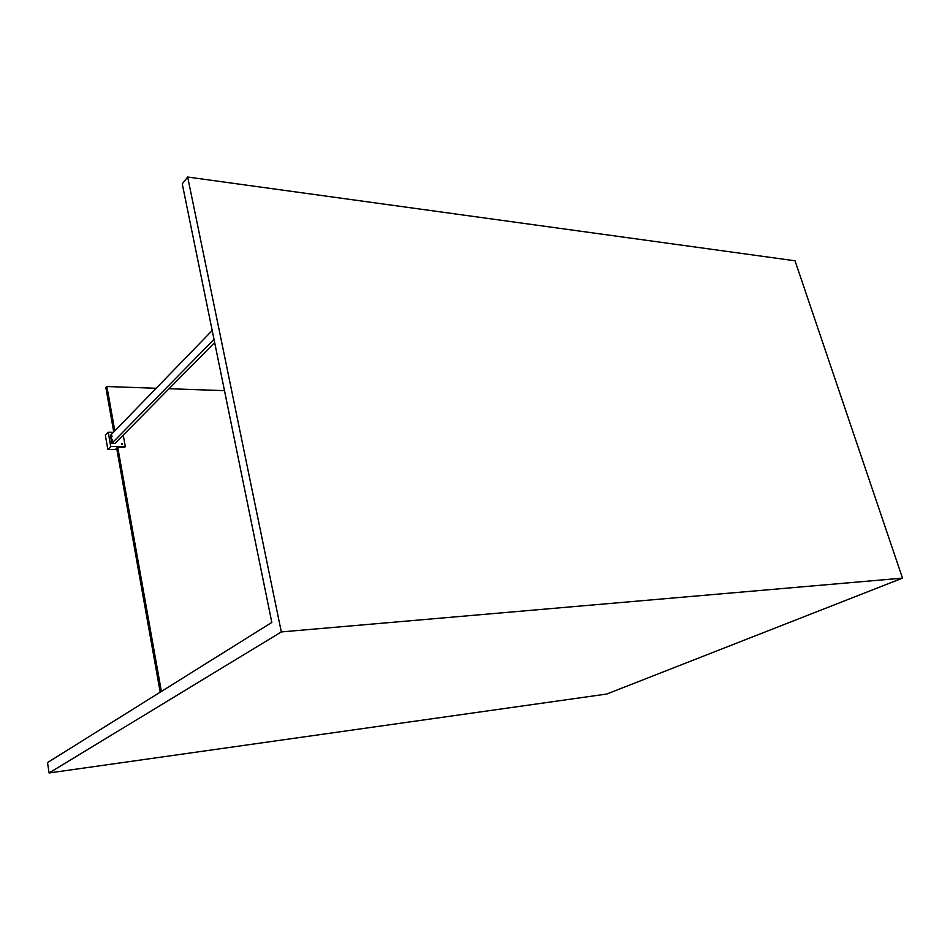 <?xml version="1.0" encoding="UTF-8"?>
<svg xmlns="http://www.w3.org/2000/svg" width="950" height="950" viewBox="0 0 950 950"><rect width="100%" height="100%" fill="white"/><g stroke="black" fill="none" stroke-linecap="round" stroke-linejoin="round"><path stroke-width="1.43" d="M106.887 386.531L156.168 388.265L106.887 386.531L105.866 387.671L113.763 431.965L105.866 387.671L106.887 386.531L114.819 430.884L106.887 386.531M169.076 388.716L224.485 390.652L169.076 388.716M161.381 691.446L117.752 447.343L161.381 691.446M116.66 448.186L160.194 692.182L116.66 448.186M212.194 330.505L110.414 435.421L212.194 330.505M111.827 443.377L214.011 339.399L111.827 443.377L111.554 441.833L111.827 443.377L115.069 443.401L214.652 342.546L115.069 443.401L111.827 443.377M111.649 439.102L111.198 439.779L110.865 438.009L111.186 439.791L111.649 439.102L112.219 439.945L111.447 441.75L112.219 439.945L111.459 439.221L111.233 441.334M124.593 447.391L117.503 447.343L115.841 449.006L116.802 449.006L115.841 449.006L117.503 447.343L124.593 447.391L125.329 446.654L124.593 447.391M122.229 444.6L121.992 443.27L121.446 443.638L122.229 444.6L121.992 443.27L122.229 444.6M107.861 449.492L116.897 449.54L107.861 449.492L110.758 446.548L125.329 446.654L123.251 435.124L125.329 446.654L110.758 446.548L108.217 432.226L110.758 446.548L107.861 449.492L105.343 435.219L107.861 449.492M105.343 435.219L108.217 432.226L113.442 432.298L108.217 432.226L105.343 435.219M110.972 435.29L111.233 437.938L110.485 437.214L111.233 437.938L111.542 436.121L110.782 435.397L110.556 437.522M110.841 437.249L111.233 437.938L110.841 437.249M111.34 435.409L112.1 436.133L111.245 437.938M111.518 441.073L111.91 441.762L111.518 441.073M112.017 439.233L112.777 439.957L111.922 441.75M281.319 631.928L902.5 578.134L606.741 694.034L49.091 772.967L281.319 631.928L187.672 177.033L795.031 260.799L902.5 578.134L795.031 260.799L187.672 177.033L182.246 183.873L271.831 622.428L47.5 762.601L49.091 772.967L606.741 694.034L902.5 578.134L281.319 631.928L187.672 177.033L182.246 183.873L271.831 622.428L47.5 762.601L49.091 772.967L281.319 631.928M111.293 437.879L111.542 436.121M112.1 436.133L111.293 435.468M111.969 441.702L112.219 439.945M112.777 439.957L111.969 439.28"/></g></svg>

